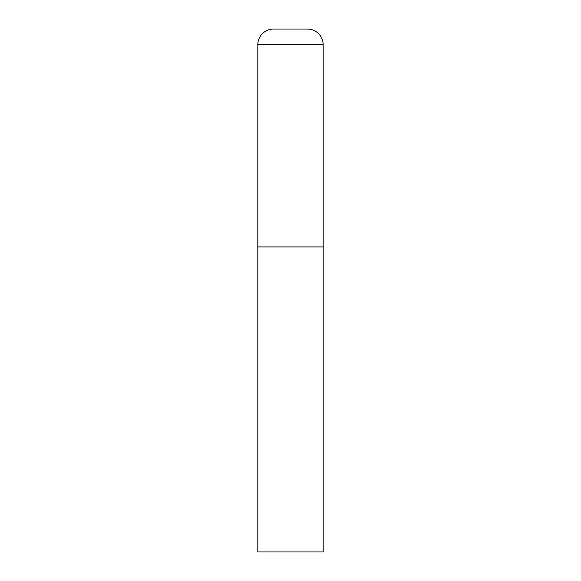 <?xml version="1.0" encoding="UTF-8"?>
<svg xmlns="http://www.w3.org/2000/svg" width="581" height="581" viewBox="0 0 581 581"><rect width="100%" height="100%" fill="white"/><g stroke="black" fill="none" stroke-linecap="round" stroke-linejoin="round"><path stroke-width="0.87" d="M257.819 44.737L257.819 551.95L323.181 551.95L323.181 246.925L257.819 246.925L323.181 246.925L323.181 44.737A15.687 15.687 0 0 0 307.494 29.05L273.506 29.05A15.687 15.687 0 0 0 257.819 44.737L323.181 44.737"/></g></svg>
